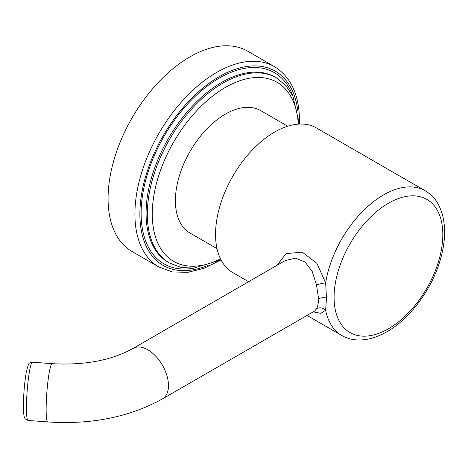 <?xml version="1.0" encoding="UTF-8"?>
<svg xmlns="http://www.w3.org/2000/svg" width="468" height="468" viewBox="0 0 468 468"><rect width="100%" height="100%" fill="white"/><g stroke="black" fill="none" stroke-linecap="round" stroke-linejoin="round"><path stroke-width="0.7" d="M132.029 251.497A115.654 66.778 -60 0 1 108.073 198.555A115.654 66.778 120 0 1 158.558 82.163A115.654 66.778 120 0 1 247.683 51.176L274.529 66.678A115.654 66.778 -60 0 0 185.404 97.66A115.654 66.778 -60 0 0 134.919 214.051A115.654 66.778 -60 0 0 158.874 267L132.029 251.497M217.012 248.631L190.037 233.058A70.68 40.81 -60 0 1 175.401 200.702A70.68 40.81 -60 0 1 206.253 129.572A70.68 40.81 -60 0 1 260.717 110.635L287.691 126.208M313.215 311.863L320.843 313.344L325.64 310.237L326.477 298.058L325.64 282.853A83.532 48.227 -60 0 1 383.503 194.934A83.532 48.227 -60 0 1 425.266 190.798L316.374 127.934A83.532 48.227 120 0 0 274.611 132.07A83.532 48.227 120 0 0 220.042 205.674A83.532 48.227 120 0 0 232.848 272.61L248.613 281.713M314.671 311.021L316.497 308.839C317.632 306.99 318.334 303.668 318.603 298.876L316.497 284.907A7.008 0.743 -13.1 0 1 325.64 282.853L316.894 263.332L302.258 252.147L286.001 253.621L277.173 265.221M316.497 284.907L312.203 271.487L305.025 261.992L295.694 258.161L285.34 260.506L133.216 348.338A29.209 16.86 -120 0 1 155.721 356.16A29.209 16.86 -120 0 1 168.474 385.55A29.209 16.86 -120 0 1 162.425 398.923L314.549 311.097M208.324 265.251A112.15 64.754 -60 0 1 139.879 214.051A112.15 64.754 -60 0 1 213.736 80.057A112.15 64.754 -60 0 1 297.736 110.372M292.986 96.285A110.401 63.742 120 0 0 206.289 86.808A110.401 63.742 120 0 0 141.12 213.338A110.401 63.742 120 0 0 193.746 268.176M146.074 213.338A106.897 61.717 120 0 0 168.211 262.273L169.451 262.987A106.897 61.717 -60 0 1 147.315 214.051A106.897 61.717 -60 0 1 193.974 106.482A106.897 61.717 -60 0 1 276.348 77.84L275.108 77.126A106.897 61.717 120 0 0 192.734 105.762A106.897 61.717 120 0 0 146.074 213.338M220.516 258.886A103.393 59.693 -60 0 1 152.27 214.051A103.393 59.693 -60 0 1 222.944 88.879A103.393 59.693 -60 0 1 298.321 124.114M307.026 315.438L341.734 335.474A83.532 48.227 -60 0 1 325.64 310.237A7.008 6.154 28.1 0 0 316.497 308.839M388.452 203.223A76.881 44.39 -60 0 1 442.816 234.608A76.881 44.39 -60 0 1 388.452 328.77A76.881 44.39 -60 0 1 334.088 297.379A76.881 44.39 -60 0 1 388.452 203.223M326.477 298.058A7.008 4.048 0 0 0 318.603 298.876M162.425 398.923C129.186 417.181 90.962 424.85 47.736 421.931A29.209 3.112 -85.7 0 1 46.139 409.523A29.209 3.112 -85.7 0 1 48.204 379.261A29.209 3.112 -85.7 0 1 52.17 363.683C84.737 365.444 111.753 360.325 133.216 348.338M47.736 421.931L28.045 420.428A29.209 3.112 -85.7 0 1 26.448 408.026A29.209 3.112 -85.7 0 1 28.513 377.764A29.209 3.112 -85.7 0 1 32.479 362.185L52.17 363.683M299.473 124.049L299.514 121.054C299.298 95.057 290.973 76.933 274.529 66.678M221.031 259.91L204.224 268.228L187.826 272.329L172.47 271.949L158.874 267M299.426 124.055L292.857 96.022L285.755 85.474L276.348 77.84M169.451 262.987L180.765 267.322L193.454 268.193L221.013 259.869M341.734 335.474C346.653 338.288 352.071 339.786 357.973 339.979C367.45 340.177 377.126 337.416 387.007 331.689C409.131 319.129 429.84 291.974 438.99 264.046C445.109 245.495 446.22 228.875 442.318 214.186C437.58 199.777 432.467 195.53 425.266 190.798M28.045 420.428L25.249 418.901L24.769 418.152C24.599 417.795 23.535 417.058 23.4 406.019C23.535 393.986 24.5 382.713 26.296 372.212C29.139 360.904 28.601 363.689 32.479 362.185"/></g></svg>
